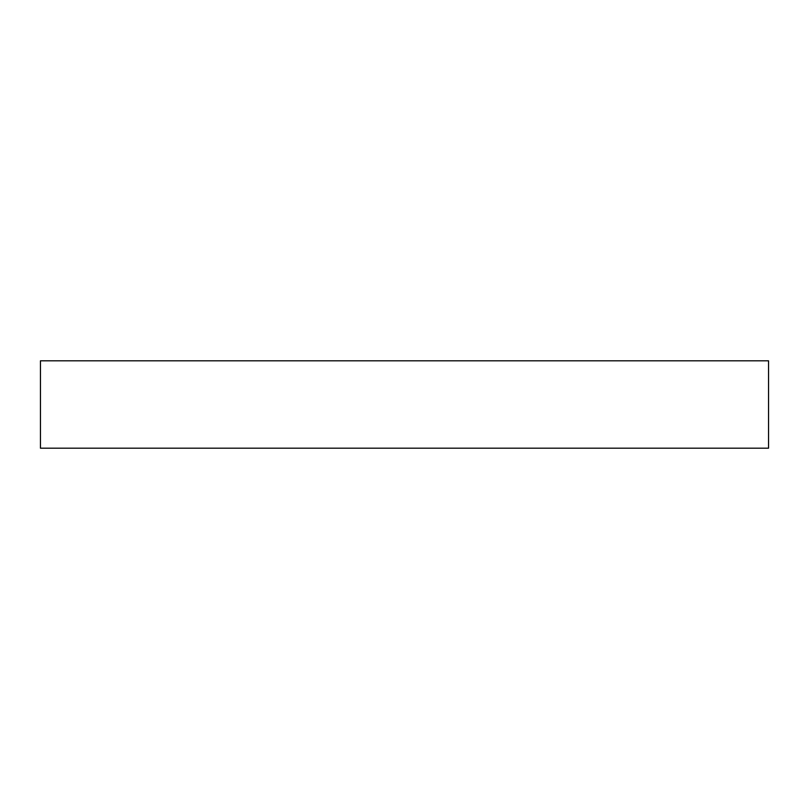 <?xml version="1.0" encoding="UTF-8"?>
<svg xmlns="http://www.w3.org/2000/svg" width="809" height="809" viewBox="0 0 809 809"><rect width="100%" height="100%" fill="white"/><g stroke="black" fill="none" stroke-linecap="round" stroke-linejoin="round"><path stroke-width="1.21" d="M768.55 448.186L768.55 360.814L768.55 448.186L40.45 448.186L40.45 360.814L768.55 360.814L40.45 360.814L40.45 448.186L768.55 448.186"/></g></svg>
